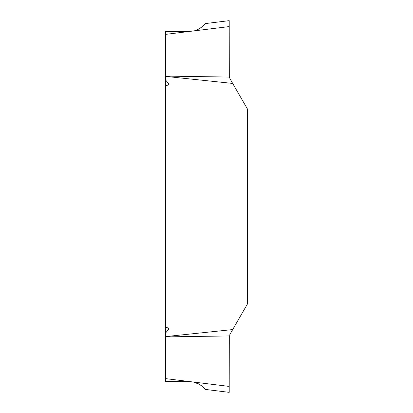 <?xml version="1.0" encoding="UTF-8"?>
<svg xmlns="http://www.w3.org/2000/svg" width="413" height="413" viewBox="0 0 413 413"><rect width="100%" height="100%" fill="white"/><g stroke="black" fill="none" stroke-linecap="round" stroke-linejoin="round"><path stroke-width="0.62" d="M165.417 76.1L229.303 77.061L229.205 20.65L205.318 23.582C204.853 24.651 198.545 30.381 193.532 30.954L165.417 34.403L165.417 378.597L193.532 382.046C198.56 382.624 204.863 388.359 205.318 389.418L204.352 388.303M165.417 34.403L165.417 31.496L189.144 31.491M189.144 381.509L165.417 381.504L165.417 378.597M203.795 387.724L203.051 387.022M202.055 386.17L200.186 384.839M199.169 384.229L193.532 382.046L229.205 386.429L229.303 335.939L165.417 336.9M229.205 26.571L193.568 30.944M199.169 28.771L200.186 28.161M202.055 26.83L203.051 25.978M203.795 25.276L204.352 24.697M165.417 327.297C167.043 327.416 168.205 327.984 168.902 329.001L165.417 333.193M165.417 336.621L232.679 329.569L247.583 303.756L247.583 109.244L232.679 83.431L165.417 76.379M165.417 79.807L168.902 83.999C168.199 85.021 167.038 85.589 165.417 85.703M229.205 76.075L229.499 77.768M229.871 78.558L232.679 83.431M232.679 329.569L229.483 335.279M205.318 389.418L229.205 392.35L229.205 386.429M165.417 84.113L168.902 83.999M168.902 329.001L165.417 328.887M229.303 77.061L229.205 20.65L229.303 77.061"/></g></svg>
